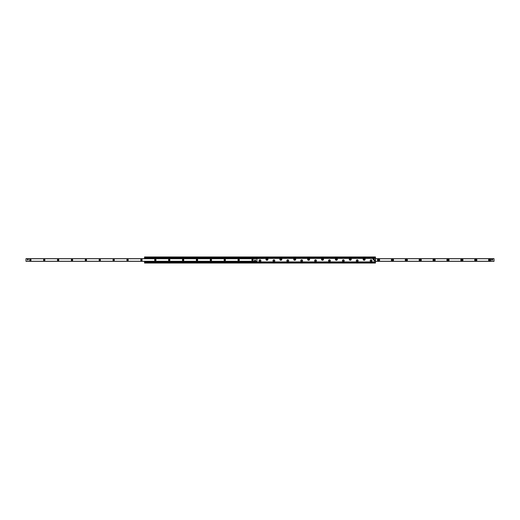 <?xml version="1.0" encoding="UTF-8"?>
<svg xmlns="http://www.w3.org/2000/svg" width="520" height="520" viewBox="0 0 520 520"><rect width="100%" height="100%" fill="white"/><g stroke="black" fill="none" stroke-linecap="round" stroke-linejoin="round"><path stroke-width="0.78" d="M266.513 258.401A1.001 1.001 0 0 0 266.474 258.427L267.417 258.427A1.001 1.001 0 0 1 267.716 259.942A1.001 1.001 0 0 1 266.175 259.942A1.001 1.001 0 0 1 266.474 258.427L256.483 258.655M281.3 258.427A1.001 1.001 0 0 1 281.6 259.942A1.001 1.001 0 0 1 280.059 259.942A1.001 1.001 0 0 1 280.358 258.427L295.191 258.427A1.001 1.001 0 0 1 295.49 259.942A1.001 1.001 0 0 1 293.95 259.942A1.001 1.001 0 0 1 294.288 258.401M322.062 258.401A1.001 1.001 0 0 0 322.023 258.427L309.075 258.427A1.001 1.001 0 0 1 309.374 259.942A1.001 1.001 0 0 1 307.834 259.942A1.001 1.001 0 0 1 308.132 258.427L309.075 258.427A1.001 1.001 0 0 0 309.056 258.414M335.907 258.427L336.85 258.427A1.001 1.001 0 0 1 337.149 259.942A1.001 1.001 0 0 1 335.608 259.942A1.001 1.001 0 0 1 335.907 258.427L322.966 258.427A1.001 1.001 0 0 1 323.264 259.942A1.001 1.001 0 0 1 321.724 259.942A1.001 1.001 0 0 1 322.023 258.427L322.966 258.427A1.001 1.001 0 0 0 322.394 258.31M363.682 258.427L364.624 258.427A1.001 1.001 0 0 1 364.923 259.942A1.001 1.001 0 0 1 363.382 259.942A1.001 1.001 0 0 1 363.682 258.427L350.74 258.427A1.001 1.001 0 0 0 349.798 258.427L350.74 258.427A1.001 1.001 0 0 1 351.039 259.942A1.001 1.001 0 0 1 349.499 259.942A1.001 1.001 0 0 1 349.798 258.427L336.85 258.427M144.56 258.655L144.95 258.655M144.56 262.691L375.44 262.691L375.44 263.036L144.56 263.036L144.56 261.346M375.44 262.691L375.44 256.964L144.56 256.964L144.56 257.309L375.44 257.309M364.624 258.427L375.44 258.427M295.191 258.427L308.132 258.427M267.417 258.427L280.358 258.427M370.201 260.695A0.897 0.897 0 0 1 371.547 259.922A0.897 0.897 0 0 1 371.547 261.469A0.897 0.897 0 0 1 370.201 260.695M356.317 260.695A0.897 0.897 0 0 1 357.656 259.922A0.897 0.897 0 0 1 357.656 261.469A0.897 0.897 0 0 1 356.317 260.695M342.426 260.695A0.897 0.897 0 0 1 343.772 259.922A0.897 0.897 0 0 1 343.772 261.469A0.897 0.897 0 0 1 342.426 260.695M328.543 260.695A0.897 0.897 0 0 1 329.882 259.922A0.897 0.897 0 0 1 329.882 261.469A0.897 0.897 0 0 1 328.543 260.695M314.652 260.695A0.897 0.897 0 0 1 315.998 259.922A0.897 0.897 0 0 1 315.998 261.469A0.897 0.897 0 0 1 314.652 260.695M300.768 260.695A0.897 0.897 0 0 1 302.107 259.922A0.897 0.897 0 0 1 302.107 261.469A0.897 0.897 0 0 1 300.768 260.695M286.877 260.695A0.897 0.897 0 0 1 288.223 259.922A0.897 0.897 0 0 1 288.223 261.469A0.897 0.897 0 0 1 286.877 260.695M272.994 260.695A0.897 0.897 0 0 1 274.333 259.922A0.897 0.897 0 0 1 274.333 261.469A0.897 0.897 0 0 1 272.994 260.695M259.103 260.695A0.897 0.897 0 0 1 260.449 259.922A0.897 0.897 0 0 1 260.449 261.469A0.897 0.897 0 0 1 259.103 260.695M256.614 258.278L375.44 258.278M375.44 262.262L144.56 262.294L375.44 262.262M144.56 262.256L375.44 262.256M144.56 258.278L144.56 257.745L375.44 257.745M144.56 257.745L144.56 257.309M375.44 257.706L144.56 257.738L375.44 257.706M490.744 260A1.085 1.085 0 0 1 489.119 260.942A1.085 1.085 0 0 1 489.119 259.058A1.085 1.085 0 0 1 490.744 260M490.23 260A0.572 0.572 0 0 0 489.658 259.428A0.572 0.572 0 0 0 489.086 260A0.572 0.572 0 0 0 489.658 260.572A0.572 0.572 0 0 0 490.23 260M476.86 260A1.085 1.085 0 0 1 475.228 260.942A1.085 1.085 0 0 1 475.228 259.058A1.085 1.085 0 0 1 476.86 260M476.346 260A0.572 0.572 0 0 0 475.774 259.428A0.572 0.572 0 0 0 475.202 260A0.572 0.572 0 0 0 475.774 260.572A0.572 0.572 0 0 0 476.346 260M462.969 260A1.085 1.085 0 0 1 461.344 260.942A1.085 1.085 0 0 1 461.344 259.058A1.085 1.085 0 0 1 462.969 260M462.456 260A0.572 0.572 0 0 0 461.884 259.428A0.572 0.572 0 0 0 461.312 260A0.572 0.572 0 0 0 461.884 260.572A0.572 0.572 0 0 0 462.456 260M449.085 260A1.085 1.085 0 0 1 447.454 260.942A1.085 1.085 0 0 1 447.454 259.058A1.085 1.085 0 0 1 449.085 260M448.572 260A0.572 0.572 0 0 0 448 259.428A0.572 0.572 0 0 0 447.428 260A0.572 0.572 0 0 0 448 260.572A0.572 0.572 0 0 0 448.572 260M435.195 260A1.085 1.085 0 0 1 433.57 260.942A1.085 1.085 0 0 1 433.57 259.058A1.085 1.085 0 0 1 435.195 260M434.681 260A0.572 0.572 0 0 0 434.109 259.428A0.572 0.572 0 0 0 433.537 260A0.572 0.572 0 0 0 434.109 260.572A0.572 0.572 0 0 0 434.681 260M421.31 260A1.085 1.085 0 0 1 419.679 260.942A1.085 1.085 0 0 1 419.679 259.058A1.085 1.085 0 0 1 421.31 260M420.797 260A0.572 0.572 0 0 0 420.225 259.428A0.572 0.572 0 0 0 419.653 260A0.572 0.572 0 0 0 420.225 260.572A0.572 0.572 0 0 0 420.797 260M407.42 260A1.085 1.085 0 0 1 405.795 260.942A1.085 1.085 0 0 1 405.795 259.058A1.085 1.085 0 0 1 407.42 260M406.906 260A0.572 0.572 0 0 0 406.334 259.428A0.572 0.572 0 0 0 405.762 260A0.572 0.572 0 0 0 406.334 260.572A0.572 0.572 0 0 0 406.906 260M393.536 260A1.085 1.085 0 0 1 391.904 260.942A1.085 1.085 0 0 1 391.904 259.058A1.085 1.085 0 0 1 393.536 260M393.022 260A0.572 0.572 0 0 0 392.45 259.428A0.572 0.572 0 0 0 391.879 260A0.572 0.572 0 0 0 392.45 260.572A0.572 0.572 0 0 0 393.022 260M379.646 260A1.085 1.085 0 0 1 378.021 260.942A1.085 1.085 0 0 1 378.021 259.058A1.085 1.085 0 0 1 379.646 260M379.132 260A0.572 0.572 0 0 0 378.56 259.428A0.572 0.572 0 0 0 377.988 260A0.572 0.572 0 0 0 378.56 260.572A0.572 0.572 0 0 0 379.132 260M492.174 259.175L492.18 259.175A0.436 0.436 0 0 1 492.609 259.61M494 261.346L375.44 261.346L494 261.346L494 258.655L375.44 258.668L494 258.655M28.256 259.61A0.436 0.436 0 0 1 27.82 260.046A0.436 0.436 0 0 1 27.391 259.61A0.436 0.436 0 0 1 27.82 259.175A0.436 0.436 0 0 1 28.256 259.61M27.521 259.298L28.126 259.298L27.521 259.298M255.489 260.39A0.436 0.436 0 0 1 255.054 260.825A0.436 0.436 0 0 1 254.618 260.39A0.436 0.436 0 0 1 255.054 259.954A0.436 0.436 0 0 1 255.489 260.39M255.353 260.702L254.755 260.702M251.843 260A0.696 0.696 0 0 1 252.883 259.396A0.696 0.696 0 0 1 252.883 260.605A0.696 0.696 0 0 1 251.843 260M252.109 260A0.429 0.429 0 0 0 252.538 260.429A0.429 0.429 0 0 0 252.961 260A0.429 0.429 0 0 0 252.538 259.571A0.429 0.429 0 0 0 252.109 260M237.952 260A0.696 0.696 0 0 1 238.999 259.396A0.696 0.696 0 0 1 238.999 260.605A0.696 0.696 0 0 1 237.952 260M238.219 260A0.429 0.429 0 0 0 238.647 260.429A0.429 0.429 0 0 0 239.077 260A0.429 0.429 0 0 0 238.647 259.571A0.429 0.429 0 0 0 238.219 260M224.068 260A0.696 0.696 0 0 1 225.108 259.396A0.696 0.696 0 0 1 225.108 260.605A0.696 0.696 0 0 1 224.068 260M224.334 260A0.429 0.429 0 0 0 224.764 260.429A0.429 0.429 0 0 0 225.186 260A0.429 0.429 0 0 0 224.764 259.571A0.429 0.429 0 0 0 224.334 260M210.178 260A0.696 0.696 0 0 1 211.224 259.396A0.696 0.696 0 0 1 211.224 260.605A0.696 0.696 0 0 1 210.178 260M210.444 260A0.429 0.429 0 0 0 210.873 260.429A0.429 0.429 0 0 0 211.302 260A0.429 0.429 0 0 0 210.873 259.571A0.429 0.429 0 0 0 210.444 260M196.294 260A0.696 0.696 0 0 1 197.333 259.396A0.696 0.696 0 0 1 197.333 260.605A0.696 0.696 0 0 1 196.294 260M196.56 260A0.429 0.429 0 0 0 196.989 260.429A0.429 0.429 0 0 0 197.411 260A0.429 0.429 0 0 0 196.989 259.571A0.429 0.429 0 0 0 196.56 260M182.403 260A0.696 0.696 0 0 1 183.45 259.396A0.696 0.696 0 0 1 183.45 260.605A0.696 0.696 0 0 1 182.403 260M182.669 260A0.429 0.429 0 0 0 183.099 260.429A0.429 0.429 0 0 0 183.528 260A0.429 0.429 0 0 0 183.099 259.571A0.429 0.429 0 0 0 182.669 260M168.519 260A0.696 0.696 0 0 1 169.559 259.396A0.696 0.696 0 0 1 169.559 260.605A0.696 0.696 0 0 1 168.519 260M168.786 260A0.429 0.429 0 0 0 169.214 260.429A0.429 0.429 0 0 0 169.637 260A0.429 0.429 0 0 0 169.214 259.571A0.429 0.429 0 0 0 168.786 260M154.629 260A0.696 0.696 0 0 1 155.675 259.396A0.696 0.696 0 0 1 155.675 260.605A0.696 0.696 0 0 1 154.629 260M154.895 260A0.429 0.429 0 0 0 155.324 260.429A0.429 0.429 0 0 0 155.753 260A0.429 0.429 0 0 0 155.324 259.571A0.429 0.429 0 0 0 154.895 260M140.745 260A0.696 0.696 0 0 1 141.785 259.396A0.696 0.696 0 0 1 141.785 260.605A0.696 0.696 0 0 1 140.745 260M141.011 260A0.429 0.429 0 0 0 141.44 260.429A0.429 0.429 0 0 0 141.863 260A0.429 0.429 0 0 0 141.44 259.571A0.429 0.429 0 0 0 141.011 260M126.854 260A0.696 0.696 0 0 1 127.901 259.396A0.696 0.696 0 0 1 127.901 260.605A0.696 0.696 0 0 1 126.854 260M127.121 260A0.429 0.429 0 0 0 127.549 260.429A0.429 0.429 0 0 0 127.978 260A0.429 0.429 0 0 0 127.549 259.571A0.429 0.429 0 0 0 127.121 260M112.97 260A0.696 0.696 0 0 1 114.01 259.396A0.696 0.696 0 0 1 114.01 260.605A0.696 0.696 0 0 1 112.97 260M113.237 260A0.429 0.429 0 0 0 113.666 260.429A0.429 0.429 0 0 0 114.088 260A0.429 0.429 0 0 0 113.666 259.571A0.429 0.429 0 0 0 113.237 260M99.08 260A0.696 0.696 0 0 1 100.126 259.396A0.696 0.696 0 0 1 100.126 260.605A0.696 0.696 0 0 1 99.08 260M99.346 260A0.429 0.429 0 0 0 99.775 260.429A0.429 0.429 0 0 0 100.204 260A0.429 0.429 0 0 0 99.775 259.571A0.429 0.429 0 0 0 99.346 260M85.195 260A0.696 0.696 0 0 1 86.236 259.396A0.696 0.696 0 0 1 86.236 260.605A0.696 0.696 0 0 1 85.195 260M85.462 260A0.429 0.429 0 0 0 85.891 260.429A0.429 0.429 0 0 0 86.314 260A0.429 0.429 0 0 0 85.891 259.571A0.429 0.429 0 0 0 85.462 260M71.305 260A0.696 0.696 0 0 1 72.352 259.396A0.696 0.696 0 0 1 72.352 260.605A0.696 0.696 0 0 1 71.305 260M71.572 260A0.429 0.429 0 0 0 72.001 260.429A0.429 0.429 0 0 0 72.43 260A0.429 0.429 0 0 0 72.001 259.571A0.429 0.429 0 0 0 71.572 260M57.421 260A0.696 0.696 0 0 1 58.461 259.396A0.696 0.696 0 0 1 58.461 260.605A0.696 0.696 0 0 1 57.421 260M57.688 260A0.429 0.429 0 0 0 58.117 260.429A0.429 0.429 0 0 0 58.539 260A0.429 0.429 0 0 0 58.117 259.571A0.429 0.429 0 0 0 57.688 260M43.531 260A0.696 0.696 0 0 1 44.577 259.396A0.696 0.696 0 0 1 44.577 260.605A0.696 0.696 0 0 1 43.531 260M43.797 260A0.429 0.429 0 0 0 44.226 260.429A0.429 0.429 0 0 0 44.655 260A0.429 0.429 0 0 0 44.226 259.571A0.429 0.429 0 0 0 43.797 260M29.646 260A0.696 0.696 0 0 1 30.687 259.396A0.696 0.696 0 0 1 30.687 260.605A0.696 0.696 0 0 1 29.646 260M29.913 260A0.429 0.429 0 0 0 30.342 260.429A0.429 0.429 0 0 0 30.764 260A0.429 0.429 0 0 0 30.342 259.571A0.429 0.429 0 0 0 29.913 260M26 258.655L26 261.346L256.874 261.346L256.874 258.655L26 258.655L256.874 258.655M145.028 261.658L256.406 261.658M145.028 261.872L256.406 261.872M256.406 258.128L145.028 258.128M374.088 260.5L374.056 260.5A0.52 0.52 0 0 0 375.089 260.5L375.05 260.5A0.488 0.488 0 0 1 374.088 260.5L374.088 260.364A0.488 0.488 0 0 1 375.05 260.364L375.089 260.364A0.52 0.52 0 0 0 374.056 260.364L375.089 260.364L374.088 260.5M255.45 260.377A0.397 0.397 0 0 1 254.865 260.741A0.397 0.397 0 0 1 254.846 260.052A0.397 0.397 0 0 1 255.45 260.377M28.223 259.61A0.397 0.397 0 0 1 27.625 259.954A0.397 0.397 0 0 1 27.625 259.266A0.397 0.397 0 0 1 28.223 259.61M491.745 260.046L491.745 259.175L492.609 259.175L492.609 260.046L491.745 260.046M373.094 259.305A0.52 0.52 0 0 1 373.874 258.856A0.52 0.52 0 0 1 373.874 259.76A0.52 0.52 0 0 1 373.094 259.305M371.098 261.521A0.826 0.826 0 0 0 371.813 260.28A0.826 0.826 0 0 0 370.383 260.28A0.826 0.826 0 0 0 371.098 261.521M357.207 261.521A0.826 0.826 0 0 0 357.923 260.28A0.826 0.826 0 0 0 356.499 260.28A0.826 0.826 0 0 0 357.207 261.521M343.324 261.521A0.826 0.826 0 0 0 344.038 260.28A0.826 0.826 0 0 0 342.609 260.28A0.826 0.826 0 0 0 343.324 261.521M329.433 261.521A0.826 0.826 0 0 0 330.148 260.28A0.826 0.826 0 0 0 328.725 260.28A0.826 0.826 0 0 0 329.433 261.521M315.549 261.521A0.826 0.826 0 0 0 316.264 260.28A0.826 0.826 0 0 0 314.834 260.28A0.826 0.826 0 0 0 315.549 261.521M301.659 261.521A0.826 0.826 0 0 0 302.374 260.28A0.826 0.826 0 0 0 300.95 260.28A0.826 0.826 0 0 0 301.659 261.521M287.775 261.521A0.826 0.826 0 0 0 288.49 260.28A0.826 0.826 0 0 0 287.06 260.28A0.826 0.826 0 0 0 287.775 261.521M273.884 261.521A0.826 0.826 0 0 0 274.599 260.28A0.826 0.826 0 0 0 273.175 260.28A0.826 0.826 0 0 0 273.884 261.521M260 261.521A0.826 0.826 0 0 0 260.715 260.28A0.826 0.826 0 0 0 259.285 260.28A0.826 0.826 0 0 0 260 261.521M363.87 258.954A0.455 0.455 0 0 0 363.994 259.727A0.455 0.455 0 0 0 364.604 259.233A0.455 0.455 0 0 0 363.87 258.954M349.979 258.954A0.455 0.455 0 0 0 350.103 259.727A0.455 0.455 0 0 0 350.714 259.233A0.455 0.455 0 0 0 349.979 258.954M336.096 258.954A0.455 0.455 0 0 0 336.219 259.727A0.455 0.455 0 0 0 336.83 259.233A0.455 0.455 0 0 0 336.096 258.954M322.205 258.954A0.455 0.455 0 0 0 322.329 259.727A0.455 0.455 0 0 0 322.94 259.233A0.455 0.455 0 0 0 322.205 258.954M308.321 258.954A0.455 0.455 0 0 0 308.445 259.727A0.455 0.455 0 0 0 309.056 259.233A0.455 0.455 0 0 0 308.321 258.954M294.431 258.954A0.455 0.455 0 0 0 294.554 259.727A0.455 0.455 0 0 0 295.165 259.233A0.455 0.455 0 0 0 294.431 258.954M280.547 258.954A0.455 0.455 0 0 0 280.67 259.727A0.455 0.455 0 0 0 281.281 259.233A0.455 0.455 0 0 0 280.547 258.954M266.656 258.954A0.455 0.455 0 0 0 266.78 259.727A0.455 0.455 0 0 0 267.391 259.233A0.455 0.455 0 0 0 266.656 258.954M144.56 261.911L375.44 261.911M144.56 262.438L375.44 262.438M144.56 258.089L375.44 258.089M144.56 257.562L375.44 257.562M375.44 258.726L494 258.726M375.44 261.274L494 261.274M26 261.274L256.874 261.274M26 258.726L256.874 258.726M144.82 261.573L256.614 261.573M371.098 261.346A0.65 0.65 0 0 1 370.532 260.37A0.65 0.65 0 0 1 371.663 260.37A0.65 0.65 0 0 1 371.098 261.346M357.207 261.346A0.65 0.65 0 0 1 356.649 260.37A0.65 0.65 0 0 1 357.773 260.37A0.65 0.65 0 0 1 357.207 261.346M343.324 261.346A0.65 0.65 0 0 1 342.758 260.37A0.65 0.65 0 0 1 343.889 260.37A0.65 0.65 0 0 1 343.324 261.346M329.433 261.346A0.65 0.65 0 0 1 328.874 260.37A0.65 0.65 0 0 1 329.999 260.37A0.65 0.65 0 0 1 329.433 261.346M315.549 261.346A0.65 0.65 0 0 1 314.983 260.37A0.65 0.65 0 0 1 316.115 260.37A0.65 0.65 0 0 1 315.549 261.346M301.659 261.346A0.65 0.65 0 0 1 301.1 260.37A0.65 0.65 0 0 1 302.224 260.37A0.65 0.65 0 0 1 301.659 261.346M287.775 261.346A0.65 0.65 0 0 1 287.209 260.37A0.65 0.65 0 0 1 288.34 260.37A0.65 0.65 0 0 1 287.775 261.346M273.884 261.346A0.65 0.65 0 0 1 273.325 260.37A0.65 0.65 0 0 1 274.45 260.37A0.65 0.65 0 0 1 273.884 261.346M260 261.346A0.65 0.65 0 0 1 259.435 260.37A0.65 0.65 0 0 1 260.565 260.37A0.65 0.65 0 0 1 260 261.346"/></g></svg>
